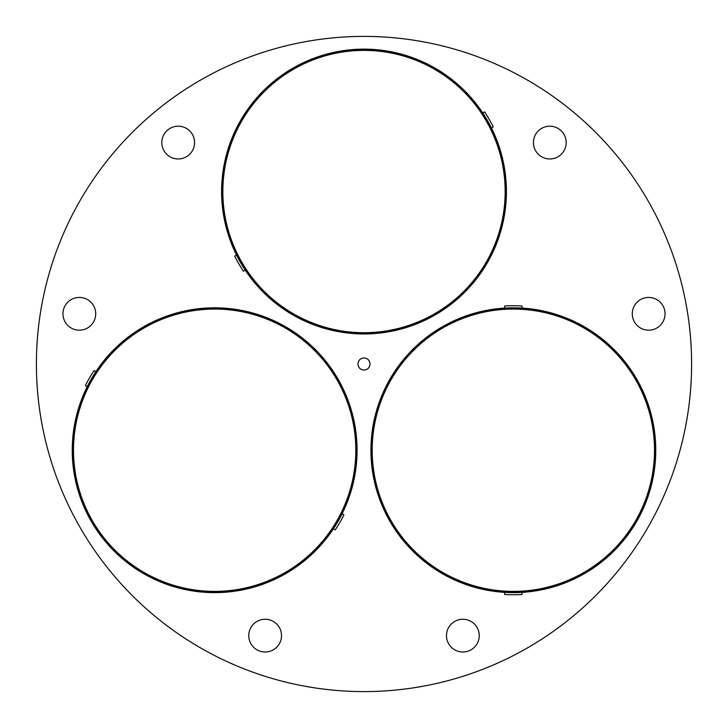 <?xml version="1.0" encoding="UTF-8"?>
<svg xmlns="http://www.w3.org/2000/svg" width="728" height="728" viewBox="0 0 728 728"><rect width="100%" height="100%" fill="white"/><g stroke="black" fill="none" stroke-linecap="round" stroke-linejoin="round"><path stroke-width="1.09" d="M161.816 142.57A16.38 16.38 0 0 0 178.196 158.95A16.38 16.38 0 0 0 194.576 142.57A16.38 16.38 0 0 0 178.196 126.19A16.38 16.38 0 0 0 161.816 142.57M691.6 364A327.6 327.6 0 0 0 364 36.4A327.6 327.6 0 0 0 36.4 364A327.6 327.6 0 0 0 364 691.6A327.6 327.6 0 0 0 691.6 364M62.954 313.804A16.38 16.38 0 0 0 79.334 330.184A16.38 16.38 0 0 0 95.714 313.804A16.38 16.38 0 0 0 79.334 297.424A16.38 16.38 0 0 0 62.954 313.804M248.758 635.626A16.38 16.38 0 0 0 265.138 652.006A16.38 16.38 0 0 0 281.518 635.626A16.38 16.38 0 0 0 265.138 619.246A16.38 16.38 0 0 0 248.758 635.626M446.482 635.626A16.38 16.38 0 0 0 462.862 652.006A16.38 16.38 0 0 0 479.242 635.626A16.38 16.38 0 0 0 462.862 619.246A16.38 16.38 0 0 0 446.482 635.626M632.286 313.804A16.38 16.38 0 0 0 648.666 330.184A16.38 16.38 0 0 0 665.046 313.804A16.38 16.38 0 0 0 648.666 297.424A16.38 16.38 0 0 0 632.286 313.804M533.424 142.57A16.38 16.38 0 0 0 549.804 158.95A16.38 16.38 0 0 0 566.184 142.57A16.38 16.38 0 0 0 549.804 126.19A16.38 16.38 0 0 0 533.424 142.57M357.976 364A6.024 6.024 0 0 1 364 357.976A6.024 6.024 0 0 1 370.024 364A6.024 6.024 0 0 1 364 370.024A6.024 6.024 0 0 1 357.976 364M292.938 68.468A142.124 142.124 0 0 0 240.923 262.608A142.124 142.124 0 0 0 435.062 314.632A142.124 142.124 0 0 0 487.078 120.493A142.124 142.124 0 0 0 292.938 68.468A142.124 142.124 0 0 0 240.923 262.608A142.124 142.124 0 0 0 435.062 314.632M245.236 270.134L243.398 271.189A144.526 144.526 0 0 1 234.725 256.174L236.564 255.109M491.436 127.982A142.406 142.406 0 0 1 435.208 314.878A142.406 142.406 0 0 1 240.668 262.753A142.406 142.406 0 0 1 292.793 68.223A142.406 142.406 0 0 1 482.764 112.967L484.602 111.903A144.526 144.526 0 0 1 493.275 126.927L491.436 127.982A142.406 142.406 0 0 0 482.764 112.967M655.464 450.223A142.124 142.124 0 0 0 513.349 308.108A142.124 142.124 0 0 0 371.225 450.223A142.124 142.124 0 0 0 513.349 592.346A142.124 142.124 0 0 0 655.464 450.223A142.124 142.124 0 0 1 513.349 592.346A142.124 142.124 0 0 1 371.225 450.223M655.755 450.223A142.406 142.406 0 0 1 522.021 592.374L522.021 594.494A144.526 144.526 0 0 1 504.677 594.494L504.677 592.374A142.406 142.406 0 0 1 370.934 450.223A142.406 142.406 0 0 1 513.349 307.817A142.406 142.406 0 0 1 655.755 450.223A142.406 142.406 0 0 1 504.677 592.374A142.406 142.406 0 0 1 370.934 450.223M504.677 308.081L504.677 305.96A144.526 144.526 0 0 1 522.021 305.96L522.021 308.081M143.589 573.309A142.124 142.124 0 0 0 337.737 521.284A142.124 142.124 0 0 0 285.713 327.145A142.124 142.124 0 0 0 91.573 379.17A142.124 142.124 0 0 0 143.589 573.309A142.124 142.124 0 0 0 337.737 521.284A142.124 142.124 0 0 0 285.713 327.145M143.452 573.555A142.406 142.406 0 0 1 87.214 386.659L85.376 385.603A144.526 144.526 0 0 1 94.049 370.579L95.887 371.644A142.406 142.406 0 0 1 285.858 326.899A142.406 142.406 0 0 1 337.983 521.43A142.406 142.406 0 0 1 143.452 573.555A142.406 142.406 0 0 1 95.887 371.644A142.406 142.406 0 0 1 285.858 326.899M342.087 513.786L343.925 514.851A144.526 144.526 0 0 1 335.262 529.866L333.415 528.81M293.42 69.306A141.159 141.159 0 0 0 241.751 262.126A141.159 141.159 0 0 0 434.58 313.795A141.159 141.159 0 0 0 486.249 120.966A141.159 141.159 0 0 0 293.42 69.306M654.508 450.223A141.159 141.159 0 0 0 513.349 309.072A141.159 141.159 0 0 0 372.19 450.223A141.159 141.159 0 0 0 513.349 591.382A141.159 141.159 0 0 0 654.508 450.223M144.071 572.472A141.159 141.159 0 0 0 336.9 520.802A141.159 141.159 0 0 0 285.23 327.982A141.159 141.159 0 0 0 92.41 379.643A141.159 141.159 0 0 0 144.071 572.472"/></g></svg>
